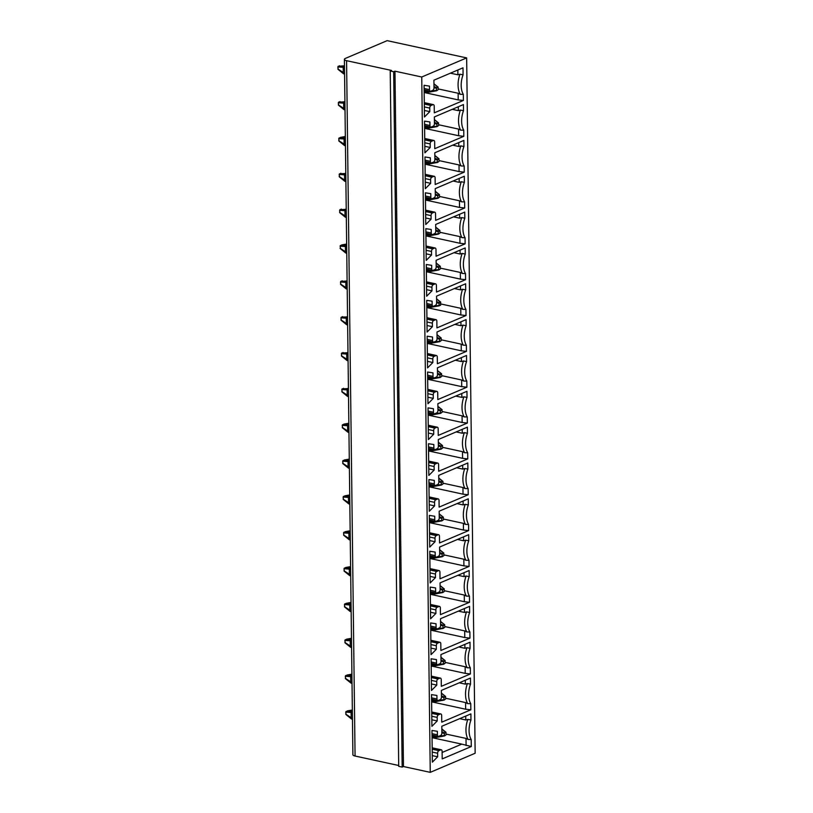 <?xml version="1.0" encoding="UTF-8"?>
<svg xmlns="http://www.w3.org/2000/svg" width="813" height="813" viewBox="0 0 813 813"><rect width="100%" height="100%" fill="white"/><g stroke="black" fill="none" stroke-linecap="round" stroke-linejoin="round"><path stroke-width="1.22" d="M344.397 59.379A5.386 1.656 179.3 0 1 345.454 58.373L387.151 40.65L466.652 57.906L421.754 77.001L394.966 71.188L393.675 71.727L390.22 70.985L391.5 70.436L346.572 60.68A5.386 1.656 179.3 0 1 344.397 59.379L352.893 754.728A5.386 1.656 -0.7 0 0 355.068 756.029L398.705 765.5M390.22 70.985L398.716 766.334L402.171 767.076L403.461 766.537L430.25 772.35L475.148 753.255L466.652 57.906M430.25 772.35L421.754 77.001M424.295 102.804L432.923 104.674A2.154 1.23 -77.8 0 1 433.4 104.623A2.154 1.23 -77.8 0 1 434.223 106.178L434.305 112.834L463.39 100.466L463.319 94.369A17.297 9.858 -77.8 0 1 463.075 74.826L462.993 67.825L433.908 80.192L434 87.743A2.154 1.23 -77.8 0 1 432.74 90.345L430.819 91.158A2.154 1.23 -77.8 0 1 430.341 91.219A2.154 1.23 -77.8 0 1 429.508 89.654L424.122 88.485M432.923 104.674L430.992 105.497L424.315 104.044M424.345 106.92L429.742 108.088A2.154 1.23 -77.8 0 1 430.992 105.497M429.742 108.088L429.782 111.625L424.386 110.456M429.508 89.654L429.467 86.117L424.081 85.284L424.467 117.011L429.782 111.625M424.782 142.763L430.179 143.931L430.219 147.468L424.904 152.854L424.518 121.127L429.904 121.96L429.955 125.497L424.559 124.328M424.732 138.647L433.359 140.517A2.154 1.23 -77.8 0 1 433.837 140.466A2.154 1.23 -77.8 0 1 434.66 142.021L434.742 148.677L463.827 136.31L463.756 130.212A17.297 9.858 -77.8 0 1 463.512 110.67L463.44 104.572L434.355 116.93L434.437 123.586A2.154 1.23 -77.8 0 1 433.187 126.188L431.256 127.001A2.154 1.23 -77.8 0 1 430.778 127.062A2.154 1.23 -77.8 0 1 429.955 125.497M433.359 140.517L431.429 141.34L424.752 139.887M430.179 143.931A2.154 1.23 -77.8 0 1 431.429 141.34M425.219 178.606L430.616 179.775L430.656 183.311L425.341 188.697L424.955 156.97L430.341 157.803L430.392 161.34L424.996 160.171M425.169 174.49L433.796 176.36A2.154 1.23 -77.8 0 1 434.274 176.309A2.154 1.23 -77.8 0 1 435.107 177.864L435.189 184.521L464.264 172.153L464.193 166.055A17.297 9.858 -77.8 0 1 463.949 146.513L463.877 140.415L434.792 152.773L434.874 159.429A2.154 1.23 -77.8 0 1 433.624 162.031L431.693 162.844A2.154 1.23 -77.8 0 1 431.215 162.895A2.154 1.23 -77.8 0 1 430.392 161.34M433.796 176.36L431.876 177.183L425.189 175.73M430.616 179.775A2.154 1.23 -77.8 0 1 431.876 177.183M425.656 214.449L431.053 215.618L431.093 219.154L425.778 224.54L425.392 192.813L430.778 193.646L430.829 197.183L425.433 196.014M425.606 210.333L434.233 212.203A2.154 1.23 -77.8 0 1 434.711 212.152A2.154 1.23 -77.8 0 1 435.544 213.707L435.626 220.364L464.701 207.996L464.63 201.898A17.297 9.858 -77.8 0 1 464.386 182.356L464.314 176.248L435.229 188.616L435.311 195.272A2.154 1.23 -77.8 0 1 434.061 197.864L432.13 198.687A2.154 1.23 -77.8 0 1 431.652 198.738A2.154 1.23 -77.8 0 1 430.829 197.183M434.233 212.203L432.313 213.026L425.626 211.573M431.053 215.618A2.154 1.23 -77.8 0 1 432.313 213.026M426.093 250.292L431.49 251.461L431.53 254.997L426.225 260.384L425.829 228.656L431.225 229.49L431.266 233.026L425.87 231.857M426.042 246.176L434.67 248.046A2.154 1.23 -77.8 0 1 435.148 247.995A2.154 1.23 -77.8 0 1 435.981 249.55L436.063 256.207L465.138 243.839L465.066 237.742A17.297 9.858 -77.8 0 1 464.833 218.199L464.751 212.091L435.677 224.459L435.758 231.116A2.154 1.23 -77.8 0 1 434.498 233.707L432.567 234.53A2.154 1.23 -77.8 0 1 432.089 234.581A2.154 1.23 -77.8 0 1 431.266 233.026M434.67 248.046L432.75 248.869L426.063 247.416M431.49 251.461A2.154 1.23 -77.8 0 1 432.75 248.869M426.54 286.135L431.927 287.304L431.967 290.841L426.662 296.217L426.276 264.499L431.662 265.333L431.703 268.869L426.307 267.701M426.49 282.02L435.107 283.889A2.154 1.23 -77.8 0 1 435.595 283.839A2.154 1.23 -77.8 0 1 436.418 285.393L436.5 292.05L465.585 279.682L465.503 273.575A17.297 9.858 -77.8 0 1 465.27 254.042L465.188 247.935L436.114 260.302L436.195 266.959A2.154 1.23 -77.8 0 1 434.935 269.55L433.014 270.373A2.154 1.23 -77.8 0 1 432.526 270.424A2.154 1.23 -77.8 0 1 431.703 268.869M435.107 283.889L433.187 284.713L426.5 283.259M431.927 287.304A2.154 1.23 -77.8 0 1 433.187 284.713M426.977 321.978L432.364 323.147L432.404 326.684L427.099 332.06L426.713 300.343L432.099 301.176L432.14 304.712L426.744 303.544M426.927 317.863L435.544 319.733A2.154 1.23 -77.8 0 1 436.032 319.682A2.154 1.23 -77.8 0 1 436.855 321.237L436.937 327.893L466.022 315.525L465.94 309.418A17.297 9.858 -77.8 0 1 465.707 289.885L465.625 283.778L436.551 296.145L436.632 302.802A2.154 1.23 -77.8 0 1 435.372 305.393L433.451 306.216A2.154 1.23 -77.8 0 1 432.963 306.267A2.154 1.23 -77.8 0 1 432.14 304.712M435.544 319.733L433.624 320.556L426.937 319.103M432.364 323.147A2.154 1.23 -77.8 0 1 433.624 320.556M427.414 357.822L432.801 358.99L432.841 362.527L427.536 367.903L427.15 336.186L432.536 337.019L432.577 340.556L427.191 339.387M427.364 353.706L435.981 355.576A2.154 1.23 -77.8 0 1 436.469 355.525A2.154 1.23 -77.8 0 1 437.292 357.08L437.374 363.736L466.459 351.368L466.377 345.261A17.297 9.858 -77.8 0 1 466.144 325.728L466.073 319.621L436.988 331.989L437.069 338.645A2.154 1.23 -77.8 0 1 435.809 341.236L433.888 342.06A2.154 1.23 -77.8 0 1 433.4 342.11A2.154 1.23 -77.8 0 1 432.577 340.556M435.981 355.576L434.061 356.399L427.374 354.946M432.801 358.99A2.154 1.23 -77.8 0 1 434.061 356.399M427.851 393.665L433.238 394.833L433.288 398.37L427.973 403.746L427.587 372.029L432.973 372.862L433.014 376.399L427.628 375.23M427.801 389.549L436.418 391.419A2.154 1.23 -77.8 0 1 436.906 391.368A2.154 1.23 -77.8 0 1 437.729 392.923L437.811 399.579L466.896 387.212L466.814 381.104A17.297 9.858 -77.8 0 1 466.581 361.572L466.51 355.464L437.424 367.832L437.506 374.488A2.154 1.23 -77.8 0 1 436.246 377.08L434.325 377.903A2.154 1.23 -77.8 0 1 433.837 377.954A2.154 1.23 -77.8 0 1 433.014 376.399M436.418 391.419L434.498 392.242L427.811 390.789M433.238 394.833A2.154 1.23 -77.8 0 1 434.498 392.242M428.288 429.508L433.675 430.677L433.725 434.213L428.41 439.589L428.024 407.872L433.41 408.705L433.451 412.242L428.065 411.073M428.238 425.392L436.866 427.262A2.154 1.23 -77.8 0 1 437.343 427.211A2.154 1.23 -77.8 0 1 438.166 428.766L438.248 435.422L467.333 423.055L467.262 416.947A17.297 9.858 -77.8 0 1 467.018 397.415L466.947 391.307L437.861 403.675L437.943 410.331A2.154 1.23 -77.8 0 1 436.683 412.923L434.762 413.746A2.154 1.23 -77.8 0 1 434.284 413.797A2.154 1.23 -77.8 0 1 433.451 412.242M436.866 427.262L434.935 428.085L428.248 426.632M433.675 430.677A2.154 1.23 -77.8 0 1 434.935 428.085M428.725 465.351L434.112 466.52L434.162 470.056L428.847 475.432L428.461 443.715L433.847 444.548L433.888 448.085L428.502 446.916M428.675 461.235L437.303 463.105A2.154 1.23 -77.8 0 1 437.78 463.054A2.154 1.23 -77.8 0 1 438.603 464.609L438.685 471.266L467.77 458.898L467.699 452.79A17.297 9.858 -77.8 0 1 467.455 433.258L467.384 427.15L438.298 439.518L438.38 446.174A2.154 1.23 -77.8 0 1 437.12 448.766L435.199 449.589A2.154 1.23 -77.8 0 1 434.721 449.64A2.154 1.23 -77.8 0 1 433.888 448.085M437.303 463.105L435.372 463.928L428.695 462.475M434.112 466.52A2.154 1.23 -77.8 0 1 435.372 463.928M429.162 501.184L434.559 502.363L434.599 505.899L429.284 511.275L428.898 479.558L434.284 480.392L434.325 483.928L428.939 482.759M429.112 497.078L437.74 498.948A2.154 1.23 -77.8 0 1 438.217 498.897A2.154 1.23 -77.8 0 1 439.04 500.452L439.122 507.109L468.207 494.741L468.136 488.633A17.297 9.858 -77.8 0 1 467.892 469.101L467.821 462.993L438.735 475.361L438.817 482.018A2.154 1.23 -77.8 0 1 437.557 484.609L435.636 485.432A2.154 1.23 -77.8 0 1 435.158 485.483A2.154 1.23 -77.8 0 1 434.325 483.928M437.74 498.948L435.809 499.761L429.132 498.318M434.559 502.363A2.154 1.23 -77.8 0 1 435.809 499.761M429.599 537.027L434.996 538.206L435.036 541.743L429.721 547.119L429.335 515.401L434.721 516.235L434.772 519.771L429.376 518.603M429.549 532.922L438.177 534.791A2.154 1.23 -77.8 0 1 438.654 534.73A2.154 1.23 -77.8 0 1 439.477 536.295L439.559 542.952L468.644 530.584L468.573 524.476A17.297 9.858 -77.8 0 1 468.329 504.944L468.258 498.836L439.172 511.204L439.254 517.861A2.154 1.23 -77.8 0 1 438.004 520.452L436.073 521.275A2.154 1.23 -77.8 0 1 435.595 521.326A2.154 1.23 -77.8 0 1 434.772 519.771M438.177 534.791L436.246 535.604L429.569 534.161M434.996 538.206A2.154 1.23 -77.8 0 1 436.246 535.604M430.036 572.87L435.433 574.049L435.473 577.576L430.158 582.962L429.772 551.244L435.158 552.078L435.209 555.614L429.813 554.446M429.986 568.765L438.614 570.635A2.154 1.23 -77.8 0 1 439.091 570.574A2.154 1.23 -77.8 0 1 439.924 572.139L440.006 578.795L469.081 566.427L469.01 560.32A17.297 9.858 -77.8 0 1 468.766 540.787L468.695 534.68L439.609 547.047L439.691 553.704A2.154 1.23 -77.8 0 1 438.441 556.295L436.51 557.118A2.154 1.23 -77.8 0 1 436.032 557.169A2.154 1.23 -77.8 0 1 435.209 555.614M438.614 570.635L436.693 571.448L430.006 570.004M435.433 574.049A2.154 1.23 -77.8 0 1 436.693 571.448M430.473 608.713L435.87 609.892L435.91 613.419L430.595 618.805L430.209 587.088L435.595 587.921L435.646 591.458L430.25 590.289M430.423 604.608L439.05 606.478A2.154 1.23 -77.8 0 1 439.528 606.417A2.154 1.23 -77.8 0 1 440.361 607.982L440.443 614.638L469.518 602.27L469.447 596.163A17.297 9.858 -77.8 0 1 469.213 576.63L469.131 570.523L440.057 582.891L440.138 589.547A2.154 1.23 -77.8 0 1 438.878 592.138L436.947 592.962A2.154 1.23 -77.8 0 1 436.469 593.012A2.154 1.23 -77.8 0 1 435.646 591.458M439.05 606.478L437.13 607.291L430.443 605.848M435.87 609.892A2.154 1.23 -77.8 0 1 437.13 607.291M430.91 644.557L436.307 645.735L436.347 649.262L431.042 654.648L430.646 622.931L436.042 623.764L436.083 627.301L430.687 626.122M430.86 640.451L439.487 642.321A2.154 1.23 -77.8 0 1 439.965 642.26A2.154 1.23 -77.8 0 1 440.798 643.825L440.88 650.481L469.955 638.114L469.884 632.006A17.297 9.858 -77.8 0 1 469.65 612.474L469.568 606.366L440.494 618.734L440.575 625.39A2.154 1.23 -77.8 0 1 439.315 627.982L437.384 628.805A2.154 1.23 -77.8 0 1 436.906 628.856A2.154 1.23 -77.8 0 1 436.083 627.301M439.487 642.321L437.567 643.134L430.88 641.681M436.307 645.735A2.154 1.23 -77.8 0 1 437.567 643.134M431.357 680.4L436.744 681.568L436.784 685.105L431.479 690.491L431.093 658.774L436.479 659.607L436.52 663.144L431.124 661.965M431.307 676.294L439.924 678.164A2.154 1.23 -77.8 0 1 440.412 678.103A2.154 1.23 -77.8 0 1 441.235 679.668L441.317 686.324L470.402 673.957L470.321 667.849A17.297 9.858 -77.8 0 1 470.087 648.317L470.005 642.209L440.931 654.577L441.012 661.233A2.154 1.23 -77.8 0 1 439.752 663.825L437.831 664.638A2.154 1.23 -77.8 0 1 437.343 664.699A2.154 1.23 -77.8 0 1 436.52 663.144M439.924 678.164L438.004 678.977L431.317 677.524M436.744 681.568A2.154 1.23 -77.8 0 1 438.004 678.977M431.794 716.243L437.181 717.412L437.221 720.948L431.916 726.334L431.53 694.617L436.916 695.45L436.957 698.987L431.561 697.808M431.744 712.127L440.361 714.007A2.154 1.23 -77.8 0 1 440.849 713.946A2.154 1.23 -77.8 0 1 441.672 715.511L441.754 722.168L470.839 709.8L470.757 703.692A17.297 9.858 -77.8 0 1 470.524 684.16L470.442 678.052L441.368 690.42L441.449 697.076A2.154 1.23 -77.8 0 1 440.189 699.668L438.268 700.481A2.154 1.23 -77.8 0 1 437.78 700.542A2.154 1.23 -77.8 0 1 436.957 698.987M440.361 714.007L438.441 714.82L431.754 713.367M437.181 717.412A2.154 1.23 -77.8 0 1 438.441 714.82M471.194 739.535L468.095 739.454A18.16 10.356 102.2 0 1 467.851 719.393L470.961 720.003A17.297 9.858 -77.8 0 0 471.194 739.535L471.286 746.537L442.201 758.905L442.109 751.354A2.154 1.23 -77.8 0 0 441.286 749.789L432.181 747.818M432.181 747.97L440.798 749.85A2.154 1.23 -77.8 0 1 441.286 749.789M440.798 749.85L438.878 750.663L432.191 749.21M432.231 752.086L437.618 753.255A2.154 1.23 -77.8 0 1 438.878 750.663M437.618 753.255L437.658 756.791L432.272 755.623M470.961 720.003L470.89 713.895L441.805 726.263L441.886 732.92A2.154 1.23 -77.8 0 1 440.626 735.511L438.705 736.324A2.154 1.23 -77.8 0 1 438.217 736.385A2.154 1.23 -77.8 0 1 437.394 734.83L437.353 731.294L431.967 730.46L432.353 762.177L437.658 756.791M442.12 752.482L461.774 744.129L432.049 737.676M471.286 746.537L461.774 744.129M438.044 736.344L435.849 736.629A1.077 0.61 102.2 0 0 436.5 737.381L444.599 735.907L444.254 733.489L445.849 732.289L446.205 734.718L444.599 735.907M352.354 710.735L351.714 711.009A1.077 0.61 102.2 0 0 351.084 712.31L351.165 718.245A1.077 0.61 102.2 0 0 351.816 718.997M445.849 732.289L441.835 729.159M444.274 735.531L438.939 736.232M444.254 733.489L441.886 732.706M435.839 735.867L435.849 736.629L432.028 735.806M444.569 732.838L441.866 731.7M347.436 710.887L345.738 712.097L346.094 714.525M347.334 710.908L352.344 709.993L347.385 710.887M346.053 711.446L352.354 711.151M345.738 712.097L352.375 712.584M345.759 714.149L352.446 718.529M437.607 700.501L435.412 700.786A1.077 0.61 102.2 0 0 436.063 701.538L444.162 700.064L443.817 697.645L445.412 696.446L445.758 698.875L444.162 700.064M351.917 674.902L351.277 675.166A1.077 0.61 102.2 0 0 350.647 676.467L350.718 682.402A1.077 0.61 102.2 0 0 351.379 683.154M445.412 696.446L441.398 693.316M443.837 699.688L438.492 700.389M443.817 697.645L441.449 696.863M435.402 700.023L435.412 700.786L431.591 699.963M444.132 696.995L441.429 695.857M346.988 675.044L345.301 676.253L345.657 678.682M346.897 675.064L351.907 674.15L346.948 675.044M345.616 675.603L351.917 675.308M345.301 676.253L351.938 676.741M345.322 678.306L352.009 682.686M437.17 664.658L434.975 664.943A1.077 0.61 102.2 0 0 435.626 665.695L443.725 664.221L443.38 661.802L444.975 660.603L445.321 663.032L443.725 664.221M351.48 639.059L350.84 639.323A1.077 0.61 102.2 0 0 350.21 640.624L350.281 646.559A1.077 0.61 102.2 0 0 350.942 647.311M444.975 660.603L440.961 657.473M443.4 663.845L438.055 664.546M443.38 661.802L441.002 661.02M434.965 664.18L434.975 664.943L431.154 664.119M443.685 661.152L440.992 660.014M346.551 639.201L344.864 640.41L345.21 642.839M346.46 639.221L351.47 638.307L346.511 639.201M345.179 639.76L351.48 639.465M344.864 640.41L351.501 640.898M344.885 642.463L351.572 646.843M436.733 628.815L434.538 629.099A1.077 0.61 102.2 0 0 435.189 629.851L443.288 628.378L442.933 625.959L444.538 624.76L444.884 627.189L443.288 628.378M351.043 603.216L350.403 603.48A1.077 0.61 102.2 0 0 349.773 604.781L349.844 610.715A1.077 0.61 102.2 0 0 350.505 611.467M444.538 624.76L440.524 621.63M442.963 628.002L437.618 628.703M442.933 625.959L440.565 625.177M434.528 628.337L434.538 629.099L430.717 628.276M443.248 625.309L440.555 624.171M346.114 603.358L344.427 604.567L344.773 606.996M346.023 603.378L351.033 602.463M344.742 603.917L351.043 603.622M344.427 604.567L351.064 605.055M344.448 606.62L351.135 611M436.296 592.972L434.091 593.256A1.077 0.61 102.2 0 0 434.752 594.008L442.851 592.535L442.496 590.116L444.101 588.917L444.447 591.346L442.851 592.535M350.606 567.372L349.966 567.637A1.077 0.61 102.2 0 0 349.336 568.937L349.407 574.872A1.077 0.61 102.2 0 0 350.068 575.624M444.101 588.917L440.087 585.787M442.526 592.159L437.181 592.86M442.496 590.116L440.128 589.334M434.081 592.494L434.091 593.256L430.28 592.433M442.811 589.466L440.118 588.327M345.677 567.515L343.99 568.724L344.336 571.153M345.586 567.535L350.596 566.62L345.627 567.515M344.306 568.074L350.606 567.779M343.99 568.724L350.627 569.212M344.011 570.777L350.698 575.157M435.859 557.129L433.654 557.423A1.077 0.61 102.2 0 0 434.315 558.165L442.414 556.692L442.059 554.273L443.654 553.074L444.01 555.503L442.414 556.692M350.159 531.529L349.529 531.793A1.077 0.61 102.2 0 0 348.899 533.094L348.97 539.029A1.077 0.61 102.2 0 0 349.62 539.781M443.654 553.074L439.65 549.944M442.089 556.316L436.744 557.017M442.059 554.273L439.691 553.49M433.644 556.651L433.654 557.423L429.843 556.59M442.374 553.623L439.681 552.484M345.24 531.672L343.553 532.881L343.899 535.31M345.149 531.692L350.159 530.777L345.19 531.672M343.858 532.23L350.169 531.936M343.553 532.881L350.19 533.369M343.574 534.934L350.261 539.314M435.422 521.285L433.217 521.58A1.077 0.61 102.2 0 0 433.878 522.332L441.977 520.848L441.622 518.43L443.217 517.231L443.573 519.659L441.977 520.848M349.722 495.686L349.092 495.95A1.077 0.61 102.2 0 0 348.462 497.251L348.533 503.186A1.077 0.61 102.2 0 0 349.184 503.938M443.217 517.231L439.213 514.101M441.652 520.472L436.307 521.174M441.622 518.43L439.254 517.647M433.207 520.808L433.217 521.58L429.406 520.747M441.937 517.779L439.244 516.641M344.803 495.828L343.106 497.038L343.462 499.467M344.712 495.849L349.712 494.934L344.753 495.828M343.421 496.387L349.732 496.093M343.106 497.038L349.753 497.526M343.137 499.091L349.824 503.471M434.985 485.442L432.78 485.737A1.077 0.61 102.2 0 0 433.431 486.489L441.54 485.005L441.185 482.587L442.78 481.387L443.136 483.816L441.54 485.005M349.285 459.843L348.655 460.107A1.077 0.61 102.2 0 0 348.025 461.408L348.096 467.343A1.077 0.61 102.2 0 0 348.747 468.095M442.78 481.387L438.776 478.257M441.215 484.629L435.87 485.331M441.185 482.587L438.817 481.804M432.77 484.965L432.78 485.737L428.959 484.904M441.5 481.936L438.807 480.798M344.366 459.985L342.669 461.195L343.025 463.623M344.275 460.006L349.275 459.091L344.316 459.985M342.984 460.554L349.295 460.249M342.669 461.195L349.305 461.682M342.7 463.247L349.387 467.627M434.538 449.599L432.343 449.894A1.077 0.61 102.2 0 0 432.994 450.646L441.103 449.162L440.748 446.744L442.343 445.544L442.699 447.973L441.103 449.162M348.848 424L348.218 424.264A1.077 0.61 102.2 0 0 347.588 425.565L347.659 431.5A1.077 0.61 102.2 0 0 348.31 432.252M442.343 445.544L438.339 442.414M440.768 448.786L435.433 449.487M440.748 446.744L438.38 445.961M432.333 449.122L432.343 449.894L428.522 449.061M441.063 446.093L438.37 444.955M343.929 424.142L342.232 425.351L342.588 427.78M343.828 424.162L348.838 423.248M342.547 424.711L348.858 424.406M342.232 425.351L348.868 425.849M342.263 427.404L348.95 431.784M434.101 413.756L431.906 414.051A1.077 0.61 102.2 0 0 432.557 414.803L440.666 413.319L440.311 410.9L441.906 409.701L442.262 412.13L440.666 413.319M348.411 388.157L347.771 388.421A1.077 0.61 102.2 0 0 347.151 389.722L347.222 395.667A1.077 0.61 102.2 0 0 347.873 396.409M441.906 409.701L437.902 406.571M440.331 412.953L434.996 413.644M440.311 410.9L437.943 410.118M431.896 413.278L431.906 414.051L428.085 413.217M440.626 410.25L437.933 409.112M343.493 388.299L341.795 389.508L342.151 391.937M342.11 388.868L348.421 388.563M341.795 389.508L348.431 390.006M341.826 391.561L348.503 395.941M433.664 377.923L431.469 378.208A1.077 0.61 102.2 0 0 432.12 378.96L440.219 377.486L439.874 375.057L441.469 373.868L441.825 376.287L440.219 377.486M347.974 352.314L347.334 352.578A1.077 0.61 102.2 0 0 346.714 353.879L346.785 359.824A1.077 0.61 102.2 0 0 347.436 360.566M441.469 373.868L437.455 370.728M439.894 377.11L434.559 377.801M439.874 375.057L437.506 374.275M431.459 377.435L431.469 378.208L427.648 377.374M440.189 374.407L437.485 373.269M343.056 352.456L341.358 353.665L341.714 356.094M341.673 353.025L347.974 352.72M341.358 353.665L347.994 354.163M341.389 355.718L348.066 360.098M433.227 342.08L431.032 342.364A1.077 0.61 102.2 0 0 431.683 343.116L439.782 341.643L439.437 339.214L441.032 338.025L441.388 340.444L439.782 341.643M347.537 316.47L346.897 316.745A1.077 0.61 102.2 0 0 346.267 318.035L346.348 323.981A1.077 0.61 102.2 0 0 346.999 324.733M441.032 338.025L437.018 334.885M439.457 341.267L434.122 341.958M439.437 339.214L437.069 338.432M431.022 341.592L431.032 342.364L427.211 341.531M439.752 338.564L437.048 337.425M342.619 316.613L340.921 317.832L341.277 320.251M341.236 317.182L347.537 316.877M340.921 317.832L347.558 318.32M340.942 319.875L347.629 324.255M432.79 306.237L430.595 306.521A1.077 0.61 102.2 0 0 431.246 307.273L439.345 305.8L439 303.371L440.595 302.182L440.626 305.251L431.154 307.304M347.1 280.627L346.46 280.902A1.077 0.61 102.2 0 0 345.83 282.192L345.901 288.137A1.077 0.61 102.2 0 0 346.562 288.889M440.595 302.182L436.581 299.042M439.02 305.424L433.675 306.115M439 303.371L436.632 302.588M430.585 305.749L430.595 306.521L426.774 305.688M439.315 302.721L436.611 301.582M342.171 280.77L340.484 281.989L340.84 284.408M340.799 281.339L347.1 281.034M340.484 281.989L347.121 282.477M340.505 284.032L347.192 288.412M432.353 270.394L430.158 270.678A1.077 0.61 102.2 0 0 430.809 271.43L438.908 269.957L438.563 267.528L440.158 266.339L440.504 268.757L438.908 269.957M346.663 244.784L346.023 245.059A1.077 0.61 102.2 0 0 345.393 246.349L345.464 252.294A1.077 0.61 102.2 0 0 346.125 253.046M440.158 266.339L436.144 263.199M438.583 269.581L433.238 270.272M438.563 267.528L436.185 266.745M430.148 269.906L430.158 270.678L426.337 269.845M438.868 266.877L436.175 265.749M346.653 244.022L340.362 245.496L340.393 248.565M341.643 244.947L346.653 244.032M340.362 245.496L346.663 245.191M340.047 246.146L346.684 246.634M340.068 248.189L346.755 252.569M431.916 234.551L429.711 234.835A1.077 0.61 102.2 0 0 430.372 235.587L438.471 234.114L438.116 231.685L439.721 230.496L440.067 232.914L438.471 234.114M346.226 208.941L345.586 209.215A1.077 0.61 102.2 0 0 344.956 210.506L345.027 216.451A1.077 0.61 102.2 0 0 345.688 217.203M439.721 230.496L435.707 227.355M438.146 233.738L432.801 234.429M438.116 231.685L435.748 230.902M429.711 234.073L429.711 234.835L425.9 234.002M438.431 231.034L435.738 229.906M341.297 209.083L339.61 210.303L339.956 212.721M339.925 209.652L346.226 209.348M339.61 210.303L346.247 210.791M339.631 212.345L346.318 216.725M431.479 198.707L429.274 198.992A1.077 0.61 102.2 0 0 429.935 199.744L438.034 198.27L437.679 195.842L439.284 194.653L439.63 197.071L438.034 198.27M345.789 173.098L345.149 173.372A1.077 0.61 102.2 0 0 344.519 174.663L344.59 180.608A1.077 0.61 102.2 0 0 345.251 181.36M439.284 194.653L435.27 191.512M437.709 197.894L432.364 198.585M437.679 195.842L435.311 195.059M429.264 198.23L429.274 198.992L425.463 198.159M437.994 195.191L435.301 194.063M340.86 173.24L339.173 174.46L339.519 176.878M339.488 173.809L345.789 173.504M339.173 174.46L345.81 174.947M339.194 176.502L345.881 180.882M431.042 162.864L428.837 163.149A1.077 0.61 102.2 0 0 429.498 163.901L437.597 162.427L437.242 159.998L438.837 158.809L439.193 161.228L437.597 162.427M345.342 137.255L344.712 137.529A1.077 0.61 102.2 0 0 344.082 138.82L344.153 144.765A1.077 0.61 102.2 0 0 344.803 145.517M438.837 158.809L434.833 155.669M437.272 162.051L431.927 162.742M437.242 159.998L434.874 159.216M428.827 162.387L428.837 163.149L425.026 162.315M437.557 159.348L434.864 158.22M340.423 137.407L338.736 138.617L339.082 141.035M340.332 137.417L345.342 136.513M339.041 137.966L345.352 137.661M338.736 138.617L345.373 139.104M338.757 140.659L345.444 145.039M430.605 127.021L428.4 127.306A1.077 0.61 102.2 0 0 429.061 128.058L437.16 126.584L436.805 124.155L438.4 122.966L438.756 125.385L437.16 126.584M344.905 101.412L344.275 101.686A1.077 0.61 102.2 0 0 343.645 102.977L343.716 108.922A1.077 0.61 102.2 0 0 344.366 109.674M438.4 122.966L434.396 119.826M436.835 126.208L431.49 126.899M436.805 124.155L434.437 123.383M428.39 126.543L428.4 127.306L424.589 126.472M437.12 123.515L434.427 122.377M339.986 101.564L338.289 102.773L338.645 105.192M338.604 102.123L344.915 101.818M338.289 102.773L344.936 103.261M338.32 104.816L345.007 109.196M470.757 703.692L467.658 703.611A18.16 10.356 102.2 0 1 467.414 683.55L470.524 684.16M470.321 667.849L467.221 667.768A18.16 10.356 102.2 0 1 466.977 647.707L470.087 648.317M469.884 632.006L466.784 631.935A18.16 10.356 102.2 0 1 466.53 611.864L469.65 612.474M469.447 596.163L466.337 596.092A18.16 10.356 102.2 0 1 466.093 576.021L469.213 576.63M469.01 560.32L465.9 560.248A18.16 10.356 102.2 0 1 465.656 540.178L468.766 540.787M468.573 524.476L465.463 524.405A18.16 10.356 102.2 0 1 465.219 504.334L468.329 504.944M468.136 488.633L465.026 488.562A18.16 10.356 102.2 0 1 464.782 468.491L467.892 469.101M467.699 452.79L464.589 452.719A18.16 10.356 102.2 0 1 464.345 432.648L467.455 433.258M467.262 416.947L464.152 416.876A18.16 10.356 102.2 0 1 463.908 396.805L467.018 397.415M466.814 381.104L463.715 381.033A18.16 10.356 102.2 0 1 463.471 360.962L466.581 361.572M466.377 345.261L463.278 345.19A18.16 10.356 102.2 0 1 463.034 325.119L466.144 325.728M465.94 309.418L462.841 309.346A18.16 10.356 102.2 0 1 462.597 289.276L465.707 289.885M465.503 273.575L462.404 273.503A18.16 10.356 102.2 0 1 462.16 253.432L465.27 254.042M465.066 237.742L461.967 237.66A18.16 10.356 102.2 0 1 461.713 217.589L464.833 218.199M464.63 201.898L461.52 201.817A18.16 10.356 102.2 0 1 461.276 181.746L464.386 182.356M464.193 166.055L461.083 165.974A18.16 10.356 102.2 0 1 460.839 145.903L463.949 146.513M463.756 130.212L460.646 130.131A18.16 10.356 102.2 0 1 460.402 110.06L463.512 110.67M465.737 716.08L465.788 719.983L459.691 718.651M467.851 719.393L465.788 719.983M465.3 680.237L465.351 684.14L459.254 682.808M467.414 683.55L465.351 684.14M464.863 644.394L464.914 648.296L458.817 646.965M466.977 647.707L464.914 648.296M464.426 608.551L464.477 612.453L458.38 611.122M466.53 611.864L464.477 612.453M463.989 572.708L464.03 576.61L457.943 575.279M466.093 576.021L464.03 576.61M463.552 536.865L463.593 540.767L457.495 539.436M465.656 540.178L463.593 540.767M463.115 501.021L463.156 504.924L457.058 503.603M465.219 504.334L463.156 504.924M462.668 465.178L462.719 469.081L456.621 467.76M464.782 468.491L462.719 469.081M462.231 429.345L462.282 433.238L456.184 431.916M464.345 432.648L462.282 433.238M461.794 393.502L461.845 397.394L455.747 396.073M463.908 396.805L461.845 397.394M461.357 357.659L461.408 361.551L455.31 360.23M463.471 360.962L461.408 361.551M460.92 321.816L460.971 325.708L454.874 324.387M463.034 325.119L460.971 325.708M460.483 285.973L460.534 289.865L454.437 288.544M462.597 289.276L460.534 289.865M460.046 250.13L460.097 254.022L454 252.701M462.16 253.432L460.097 254.022M459.609 214.286L459.66 218.179L453.563 216.858M461.713 217.589L459.66 218.179M459.172 178.443L459.213 182.336L453.126 181.014M461.276 181.746L459.213 182.336M458.735 142.6L458.776 146.492L452.678 145.171M460.839 145.903L458.776 146.492M458.298 106.757L458.339 110.649L452.241 109.328M460.402 110.06L458.339 110.649M468.095 739.454L466.012 738.407L466.103 745.511M466.012 738.407L446.195 734.109M470.839 709.8L465.656 709.221L465.575 702.564L467.658 703.611M465.575 702.564L445.758 698.265M465.656 709.221L431.612 701.832M470.402 673.957L465.219 673.377L465.138 666.721L467.221 667.768M465.138 666.721L445.321 662.422M465.219 673.377L431.175 665.989M469.955 638.114L464.782 637.544L464.701 630.888L466.784 631.935M464.701 630.888L444.884 626.579M464.782 637.544L430.738 630.146M469.518 602.27L464.345 601.701L464.264 595.045L466.337 596.092M464.264 595.045L444.437 590.736M464.345 601.701L430.301 594.303M469.081 566.427L463.908 565.858L463.827 559.202L465.9 560.248M463.827 559.202L444 554.893M463.908 565.858L429.864 558.46M468.644 530.584L463.461 530.015L463.38 523.359L465.463 524.405M463.38 523.359L443.563 519.05M463.461 530.015L429.427 522.617M468.207 494.741L463.024 494.172L462.943 487.515L465.026 488.562M462.943 487.515L443.126 483.207M463.024 494.172L428.99 486.774M467.77 458.898L462.587 458.329L462.506 451.672L464.589 452.719M462.506 451.672L442.689 447.363M462.587 458.329L428.553 450.941M467.333 423.055L462.15 422.486L462.069 415.829L464.152 416.876M462.069 415.829L442.252 411.52M462.15 422.486L428.116 415.097M466.896 387.212L461.713 386.642L461.632 379.986L463.715 381.033M461.632 379.986L441.815 375.677M461.713 386.642L427.668 379.254M466.459 351.368L461.276 350.799L461.195 344.143L463.278 345.19M461.195 344.143L441.378 339.834M461.276 350.799L427.232 343.411M466.022 315.525L460.839 314.956L460.758 308.3L462.841 309.346M460.758 308.3L440.941 303.991M460.839 314.956L426.795 307.568M465.585 279.682L460.402 279.113L460.321 272.457L462.404 273.503M460.321 272.457L440.504 268.158M460.402 279.113L426.358 271.725M465.138 243.839L459.965 243.27L459.884 236.613L461.967 237.66M459.884 236.613L440.067 232.315M459.965 243.27L425.921 235.882M464.701 207.996L459.528 207.427L459.447 200.77L461.52 201.817M459.447 200.77L439.62 196.472M459.528 207.427L425.484 200.039M464.264 172.153L459.091 171.584L459.01 164.927L461.083 165.974M459.01 164.927L439.183 160.628M459.091 171.584L425.047 164.196M463.827 136.31L458.644 135.741L458.562 129.084L460.646 130.131M458.562 129.084L438.746 124.785M458.644 135.741L424.61 128.352M437.221 720.948L431.835 719.779M436.784 685.105L431.398 683.936M436.347 649.262L430.961 648.093M435.91 613.419L430.524 612.25M435.473 577.576L430.087 576.407M435.036 541.743L429.64 540.564M434.599 505.899L429.203 504.721M434.162 470.056L428.766 468.877M433.725 434.213L428.329 433.034M433.288 398.37L427.892 397.201M432.841 362.527L427.455 361.358M432.404 326.684L427.018 325.515M431.967 290.841L426.581 289.672M431.53 254.997L426.144 253.829M431.093 219.154L425.707 217.986M430.656 183.311L425.26 182.142M430.219 147.468L424.823 146.299M437.963 87.123L438.319 89.542L436.672 90.751L436.368 88.312L437.963 87.123L433.959 83.983M436.723 90.741L428.614 92.215A1.077 0.61 102.2 0 1 427.963 91.463L430.168 91.178M436.398 90.365L431.053 91.056M436.368 88.312L434 87.54M427.953 90.7L427.963 91.463L424.142 90.639M436.683 87.672L433.99 86.534M339.549 65.721L337.852 66.93L338.208 69.349M338.167 66.28L343.838 65.843A1.077 0.61 102.2 0 0 343.208 67.133L343.279 73.079A1.077 0.61 102.2 0 0 343.929 73.831M344.468 65.568L343.838 65.843L344.478 65.985M337.852 66.93L344.488 67.418M337.883 68.973L344.57 73.353M463.319 94.369L460.209 94.288A18.16 10.356 102.2 0 1 459.965 74.217L463.075 74.826M457.841 70.02L457.902 74.806L450.402 73.18M459.965 74.217L457.902 74.806M463.39 100.466L458.207 99.897L458.126 93.241L460.209 94.288M458.126 93.241L438.309 88.942M458.207 99.897L424.173 92.509M403.461 766.537L394.966 71.188M402.171 767.076L393.675 71.727M437.394 734.83L432.008 733.651M355.068 756.029L346.572 60.68M436.256 737.411L432.038 736.497M352.456 719.22L351.572 719.027M446.052 732.32L441.835 728.926M444.559 735.917L436.408 737.411M345.891 714.495L351.419 718.946M435.819 701.568L431.601 700.654M352.019 683.377L351.135 683.184M445.605 696.477L441.398 693.083M444.122 700.084L435.971 701.568M345.454 678.652L350.982 683.103M435.382 665.725L431.164 664.81M351.582 647.534L350.698 647.341M445.168 660.634L440.961 657.239M443.685 664.241L435.534 665.725M345.017 642.809L350.545 647.26M434.945 629.882L430.727 628.967M351.145 611.691L350.261 611.498M444.731 624.791L440.524 621.396M443.248 628.398L435.097 629.882M346.074 603.358L351.033 602.453M344.58 606.965L350.108 611.427M434.508 594.039L430.29 593.124M350.708 575.848L349.824 575.655M444.294 588.947L440.087 585.553M442.8 592.555L434.66 594.039M344.143 571.122L349.671 575.584M434.071 558.196L429.853 557.281M350.271 540.005L349.387 539.812M443.857 553.104L439.65 549.71M442.363 556.712L434.223 558.196M343.706 535.279L349.234 539.741M433.634 522.353L429.406 521.438M349.834 504.162L348.95 503.969M443.42 517.261L439.213 513.867M441.926 520.869L433.776 522.353M343.269 499.436L348.787 503.897M433.197 486.509L428.969 485.595M349.387 468.318L348.513 468.125M442.983 481.418L438.766 478.024M441.489 485.026L433.339 486.509M342.832 463.593L348.35 468.054M432.76 450.666L428.532 449.752M348.95 432.475L348.066 432.282M442.546 445.575L438.329 442.181M441.053 449.183L432.902 450.666M343.879 424.142L348.838 423.238M342.385 427.76L347.913 432.211M432.323 414.823L428.095 413.908M348.513 396.632L347.629 396.439M442.109 409.732L437.892 406.337M440.616 413.339L432.465 414.823M341.948 391.917L347.476 396.368M431.886 378.98L427.658 378.065M348.076 360.789L347.192 360.596M441.672 373.889L437.455 370.494M440.179 377.496L432.028 378.98M341.511 356.074L347.039 360.525M431.439 343.137L427.221 342.222M347.639 324.946L346.755 324.753M441.235 338.045L437.018 334.651M439.742 341.653L431.591 343.137M341.074 320.231L346.602 324.682M431.002 307.294L426.784 306.379M347.202 289.103L346.318 288.91M440.788 302.202L436.581 298.808M340.637 284.387L346.165 288.839M430.565 271.461L426.347 270.536M346.765 253.26L345.881 253.067M440.351 266.359L436.144 262.965M438.868 269.967L430.717 271.461M340.2 248.544L345.728 252.995M430.128 235.618L425.91 234.693M346.328 217.417L345.444 217.223M439.914 230.516L435.707 227.122M438.431 234.124L430.28 235.618M339.763 212.701L345.291 217.152M429.691 199.774L425.473 198.85M345.891 181.573L345.007 181.38M439.477 194.673L435.27 191.279M437.983 198.281L429.843 199.774M339.326 176.858L344.854 181.309M429.254 163.931L425.026 163.007M345.454 145.73L344.57 145.537M439.04 158.83L434.833 155.435M437.546 162.437L429.406 163.931M340.373 137.407L345.342 136.503M338.889 141.015L344.407 145.466M428.817 128.088L424.589 127.163M345.017 109.887L344.133 109.704M438.603 122.987L434.396 119.592M437.109 126.594L428.959 128.088M338.452 105.172L343.97 109.623M438.217 736.385L432.018 735.033M437.78 700.542L431.581 699.19M440.849 713.946L431.733 711.975M437.343 664.699L431.144 663.347M440.412 678.103L431.297 676.131M436.906 628.856L430.707 627.504M439.965 642.26L430.86 640.288M436.469 593.012L430.27 591.671M439.528 606.417L430.423 604.445M436.032 557.169L429.833 555.828M439.091 570.574L429.986 568.602M435.595 521.326L429.396 519.985M438.654 534.73L429.549 532.759M435.158 485.483L428.959 484.142M438.217 498.897L429.112 496.916M434.721 449.64L428.512 448.298M437.78 463.054L428.675 461.073M434.284 413.797L428.075 412.455M437.343 427.211L428.238 425.229M433.837 377.954L427.638 376.612M436.906 391.368L427.801 389.386M433.4 342.11L427.201 340.769M436.469 355.525L427.364 353.543M432.963 306.267L426.764 304.926M436.032 319.682L426.916 317.7M432.526 270.424L426.327 269.083M435.595 283.839L426.479 281.857M432.089 234.581L425.89 233.24M435.148 247.995L426.042 246.014M431.652 198.738L425.453 197.396M434.711 212.152L425.606 210.171M431.215 162.895L425.016 161.553M434.274 176.309L425.169 174.328M430.778 127.062L424.579 125.71M433.837 140.466L424.732 138.484M438.166 87.143L433.949 83.759M436.672 90.751L428.522 92.245M424.152 91.33L428.38 92.245M338.005 69.329L343.533 73.78M344.57 74.044L343.696 73.861M430.341 91.219L424.142 89.867M433.4 104.623L424.295 102.641"/></g></svg>
